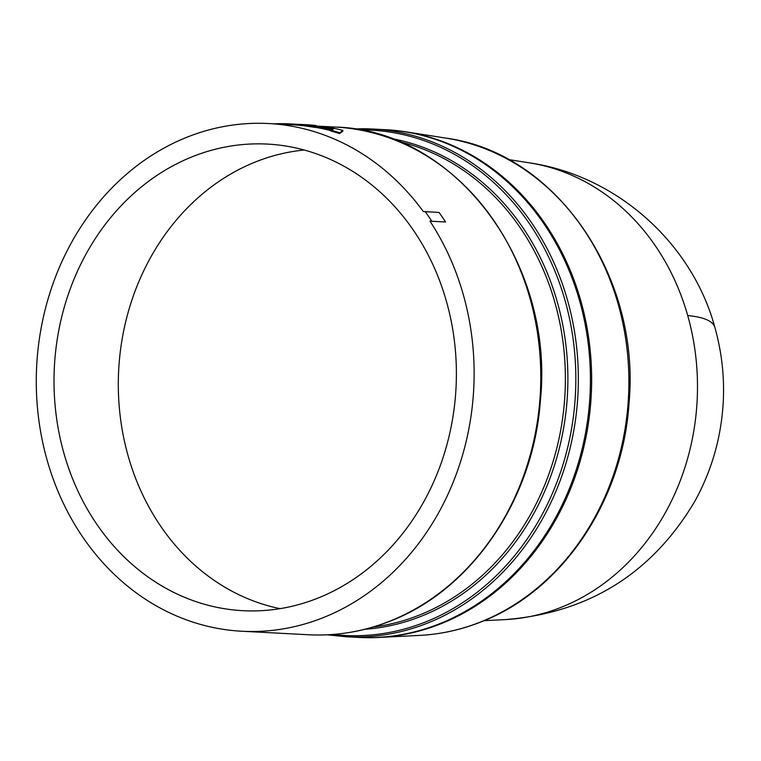 <?xml version="1.0" encoding="UTF-8"?>
<svg xmlns="http://www.w3.org/2000/svg" width="761" height="761" viewBox="0 0 761 761"><rect width="100%" height="100%" fill="white"/><g stroke="black" fill="none" stroke-linecap="round" stroke-linejoin="round"><path stroke-width="1.14" d="M687.716 315.568A229.927 43.082 -15.8 0 1 714.874 327.373C691.968 242.654 616.286 175.468 529.304 162.835L529.304 162.835A229.613 197.641 93 0 1 687.716 315.568A229.613 197.641 93 0 1 505.199 619.606L484.11 620.662M385.513 129.712A254.203 218.816 93 0 1 405.442 131.758A254.203 218.816 93 0 1 580.824 300.861A254.203 218.816 93 0 1 378.75 637.461A254.203 218.816 93 0 1 358.716 637.404M439.487 623.792A254.203 218.816 93 0 1 358.108 637.376L346.027 636.738A254.203 218.816 93 0 0 427.416 623.154A254.203 218.816 93 0 0 576.572 346.645A254.203 218.816 93 0 0 372.823 129.037L353.989 128.98A254.203 218.816 93 0 1 372.823 129.037L384.904 129.674A254.203 218.816 93 0 1 588.653 347.282A254.203 218.816 93 0 1 439.487 623.792M323.187 617.656A254.203 218.816 93 0 1 241.798 631.24A254.203 218.816 93 0 1 38.05 413.632A254.203 218.816 93 0 1 187.216 137.123A254.203 218.816 93 0 1 268.595 123.539A254.203 218.816 93 0 1 423.297 211.52L439.04 212.433A255.839 220.224 93 0 1 445.575 221.984L429.975 221.166A254.203 218.816 93 0 1 323.187 617.656M445.575 221.984L429.975 221.166M304.723 125.727L302.031 125.594A254.203 218.816 -87 0 0 295.335 124.985L295.392 124.167A255.021 219.52 93 0 1 302.107 124.775L302.031 125.594M330.883 130.673A254.203 218.816 -87 0 0 316.471 127.515L313.694 127.22A254.203 218.816 -87 0 0 304.704 125.898L304.79 125.08A255.021 219.52 93 0 1 313.808 126.412L316.595 126.706L316.471 127.515M339.786 132.775L342.916 130.407L342.754 131.206L339.587 133.565A254.203 218.816 -87 0 0 330.816 130.987L330.987 130.188A255.021 219.52 93 0 1 339.786 132.775L339.587 133.565M192.714 156.576A233.617 201.094 93 0 1 273.209 144.485A233.617 201.094 93 0 1 455.107 347.368A233.617 201.094 93 0 1 317.679 598.203A233.617 201.094 93 0 1 248.59 610.893A233.617 201.094 93 0 1 56.019 413.974A233.617 201.094 93 0 1 192.714 156.576M304.238 150.022A231.553 199.315 -87 0 0 255.782 161.827A231.553 199.315 -87 0 0 118.697 398.878A231.553 199.315 -87 0 0 280.029 608.648M274.112 123.824A255.021 219.52 93 0 1 285.965 123.72L285.936 124.452M285.965 123.72L295.392 124.167M302.107 124.775L316.005 125.508L315.948 126.088M316.005 125.508A255.021 219.52 -87 0 0 305.608 124.671L298.74 124.309M313.694 127.22L313.808 126.412M316.595 126.706A255.021 219.52 93 0 1 331.406 129.96L330.987 130.188M342.916 130.407A255.021 219.52 -87 0 0 329.694 127.496L304.79 125.08M423.297 211.52L425.285 211.701A255.839 220.224 93 0 1 431.82 221.261M425.285 211.701L439.04 212.433M321.798 127.277L333.946 128.704L332.167 129.551A255.021 219.52 -87 0 0 321.798 127.277M330.188 129.075L332.557 129.36M419.52 635.406C440.581 634.332 461.099 629.823 481.085 621.899C562.217 590.859 622.898 500.709 629.043 403.083C640.933 276.357 555.901 152.485 445.775 138.093A249.989 215.182 93 0 1 618.246 304.39A249.989 215.182 93 0 1 480.467 622.032A249.989 215.182 93 0 1 419.52 635.406L378.75 637.461M359.496 129.912A253.004 217.779 93 0 1 573.242 339.977A253.004 217.779 93 0 1 425.618 621.937A253.004 217.779 93 0 1 332.861 634.465M390.764 138.426A247.201 212.785 93 0 1 567.316 360.6A247.201 212.785 93 0 1 421.118 616.305A247.201 212.785 93 0 1 364.852 629.29M373.08 627.054A246.003 211.758 -87 0 0 419.321 615.088A246.003 211.758 -87 0 0 565.119 366.288A246.003 211.758 -87 0 0 398.707 141.517M308.452 634.75C336.4 636.167 363.663 631.62 390.26 621.109C471.744 589.927 533.233 499.635 540.348 401.171C555.007 263.135 455.554 129.693 335.249 127.058A254.203 218.816 93 0 1 539.007 344.666A254.203 218.816 93 0 1 389.841 621.166A254.203 218.816 93 0 1 308.452 634.75L241.798 631.24M335.249 127.058L315.958 126.041M295.344 124.947L268.595 123.539M714.874 327.373C725.471 365.356 726.365 403.596 717.585 442.084C712.667 463.126 704.952 483.102 694.432 501.984C651.559 573.699 588.481 612.9 505.199 619.606M529.304 162.835L508.453 159.553M445.775 138.093L405.442 131.758M327.287 634.807L346.027 636.738"/></g></svg>
